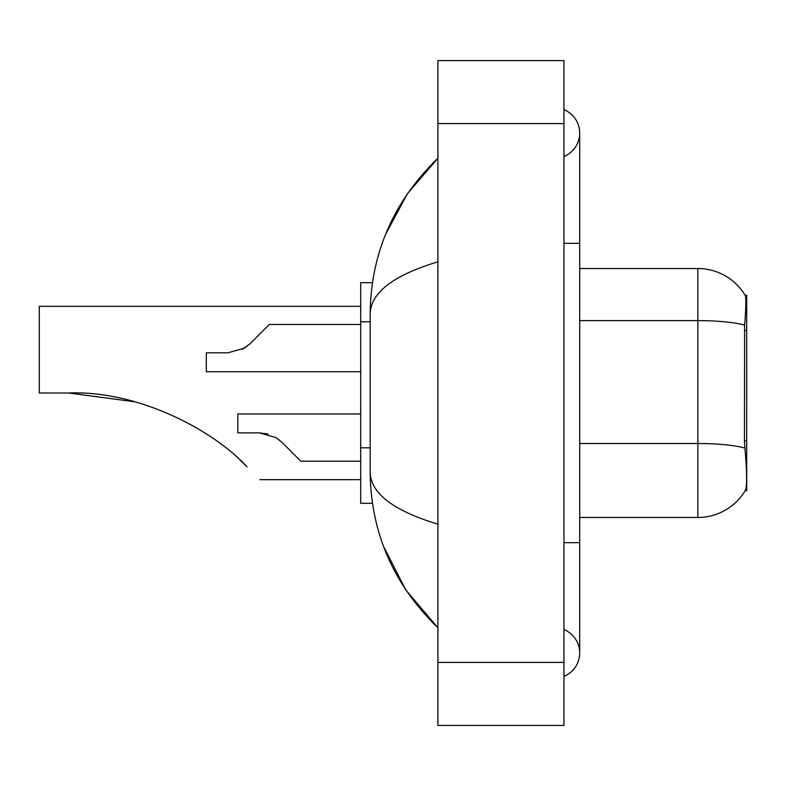 <?xml version="1.0" encoding="UTF-8"?>
<svg xmlns="http://www.w3.org/2000/svg" width="786" height="786" viewBox="0 0 786 786"><rect width="100%" height="100%" fill="white"/><g stroke="black" fill="none" stroke-linecap="round" stroke-linejoin="round"><path stroke-width="1.18" d="M746.7 440.759L744.421 440.759L745.433 454.446C747.014 474.174 747.014 486.102 745.433 490.209L745.148 490.68L746.7 490.68L746.7 295.32L745.266 295.516A55.138 55.138 0 0 0 697.86 268.537A55.138 55.138 0 0 1 745.148 295.32A55.138 55.138 0 0 0 697.86 268.537L579.695 268.537M372.456 282.714L360.705 282.714L360.705 503.286L372.456 503.286M563.945 542.674L579.695 542.674L579.695 133.04A25.211 25.211 0 0 1 563.945 156.414A25.211 25.211 0 0 0 563.945 109.676A25.211 25.211 0 0 1 579.695 133.04A25.211 25.211 0 0 0 563.945 109.676A25.211 25.211 0 0 1 579.695 133.04M563.945 676.324A25.211 25.211 0 0 0 563.945 629.586A25.211 25.211 0 0 1 563.945 676.324A25.211 25.211 0 0 0 579.695 652.96A25.211 25.211 0 0 1 563.945 676.324M437.9 261.836C393.344 275.267 370.756 292.628 370.157 313.909L370.157 472.091C370.658 493.303 393.246 510.654 437.9 524.164M437.9 725.429L563.945 725.429L563.945 60.571L437.9 60.571L437.9 725.429M370.157 313.909C370.825 253.318 393.413 201.432 437.9 158.251L407.325 193.788L385.494 234.592M383.588 546.476L405.812 589.972L437.9 627.749C393.413 584.558 370.825 532.672 370.157 472.091M745.433 490.209A55.138 55.138 0 0 1 697.86 517.463L579.695 517.463M744.421 440.759L744.637 325.119C746.002 307.984 746.219 298.12 745.266 295.516A55.138 55.138 0 0 0 697.86 268.537L697.86 320.609L579.695 320.609M281.702 442.086L300.832 461.215L281.702 442.086L300.832 461.215L281.702 442.086L300.832 461.215L281.702 442.086L276.024 437.586L281.702 442.086M360.705 413.957L237.814 413.957L237.814 432.86L259.419 432.86L268.036 434.059L259.419 432.86L237.814 432.86L259.419 432.86L276.024 437.586M360.705 461.215L300.832 461.215L292.952 453.345M268.036 434.059L259.419 432.86M242.491 349.249L250.194 343.6L269.323 324.461L250.194 343.6L269.323 324.461L250.194 343.6L244.515 348.1L250.194 343.6L244.515 348.1L227.911 352.826L206.305 352.826L206.305 371.729L360.705 371.729M250.194 343.6L244.515 348.1L227.911 352.826M261.443 332.34L269.323 324.461L360.705 324.461M134.799 401.793L68.804 393C136.116 390.239 211.67 428.508 247.05 466.835C263.949 483.734 263.949 483.734 247.05 466.835M360.705 306.344L39.3 306.344L39.3 393L68.804 393M240.025 460.065L245.684 465.469M746.7 330.474L744.421 330.474M370.157 321.769L360.705 321.769M370.157 447.814L360.705 447.814M563.945 243.326L579.695 243.326M437.9 662.411L563.945 662.411M437.9 123.589L563.945 123.589M697.86 517.463L697.86 320.609A55.138 9.579 180 0 1 744.637 325.119M744.814 448.059A55.138 9.579 180 0 0 697.86 443.5L579.695 443.5M579.695 542.674L579.695 652.96M437.9 158.251L432.418 163.547M437.9 627.749L432.418 622.453M259.871 479.656L360.705 479.656"/></g></svg>
